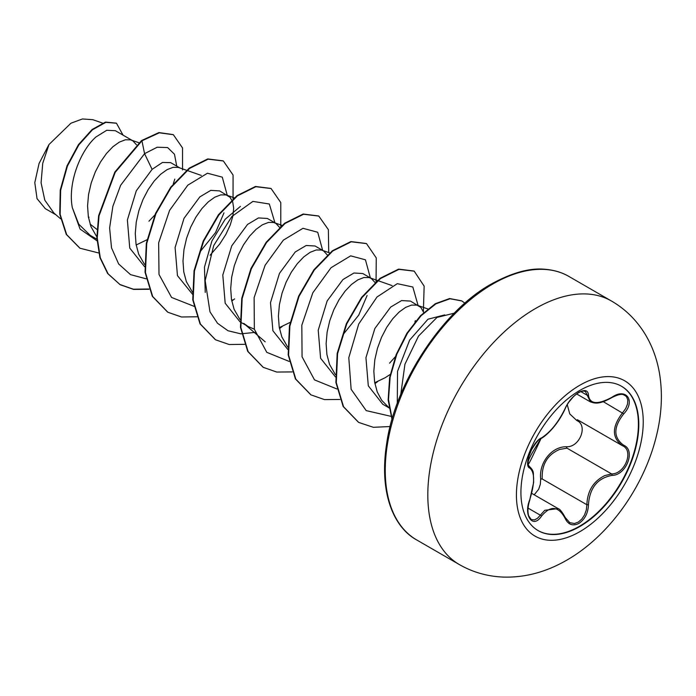 <?xml version="1.0" encoding="UTF-8"?>
<svg xmlns="http://www.w3.org/2000/svg" width="696" height="696" viewBox="0 0 696 696"><rect width="100%" height="100%" fill="white"/><g stroke="black" fill="none" stroke-linecap="round" stroke-linejoin="round"><path stroke-width="1.04" d="M621.337 386.158A83.355 48.12 -60 0 1 633.856 453.018A83.355 48.12 -60 0 1 579.463 526.28A83.355 48.12 -60 0 1 537.991 530.526M579.864 390.404A83.355 48.12 -60 0 1 621.537 386.271A83.355 48.12 -60 0 1 634.317 453.061A83.355 48.12 -60 0 1 579.864 526.515A83.355 48.12 -60 0 1 538.191 530.639A83.355 48.12 -60 0 1 525.41 463.849A83.355 48.12 -60 0 1 579.864 390.404M541.505 437.923C550.527 432.094 558.383 422.324 565.074 408.595C568.119 401.766 572.721 396.346 578.881 392.353C584.91 389.316 588.103 390.238 588.451 395.111C589.695 404.272 597.56 404.976 612.045 397.216C626.217 387.22 635.961 401.087 623.747 413.842C613.254 427.24 613.254 437.714 623.747 445.266C635.97 450.321 626.2 475.429 612.045 475.394C597.551 478.065 589.686 487.853 588.451 504.748C588.103 513.126 584.91 519.355 578.881 523.427C572.721 526.411 568.119 524.688 565.074 518.259C558.375 505.975 550.51 505.27 541.505 516.154C532.849 529.343 523.122 515.449 529.821 499.51C534.876 482.946 534.876 472.453 529.821 468.051C523.122 466.207 532.866 441.09 541.505 437.923A1.192 0.992 63.4 0 1 541.062 438.436L541.062 438.436C542.001 438.541 556.139 428.832 565.309 408.378A1.192 0.652 22.8 0 0 565.3 408.065M534.223 494.821L538.678 489.218L540.34 484.251L540.679 479.048C538.774 462.596 551.867 446.345 566.648 446.736A1.192 0.6 -91.4 0 0 566.988 448.163L559.593 449.451C547.369 454.723 541.584 464.563 542.227 478.97L586.867 504.739C587.433 490.941 593.418 481.223 604.824 475.568L611.627 473.941C624.999 474.063 634.126 450.617 622.563 445.788L577.332 419.688M531.152 519.503L534.563 519.903L537.512 518.285L544.759 510.298L558.07 508.628C559.593 508.715 562.003 511.708 565.309 517.606A1.192 0.644 157.4 0 1 565.074 518.259M565.074 408.595A1.192 0.652 22.8 0 0 565.309 408.378C563.134 413.589 559.471 419.505 554.329 426.135C549.892 431.859 545.473 435.957 541.062 438.436C539.191 438.741 535.998 442.525 531.492 449.781L528.708 456.924L528.029 460.639C529.508 461.265 522.74 477.543 541.062 438.436C528.516 458.255 528.69 459.856 528.047 462.274L528.334 465.172L529.639 466.729C532.118 469.008 533.362 471.279 533.362 473.524L533.649 482.354L529.821 499.51M566.648 446.736C579.742 447.345 588.277 425.343 576.827 420.541L569.754 413.92L567.24 404.62M88.453 217.439L89.053 217.222M136.459 144.785L132.745 140.731L115.371 130.709L106.732 130.291L95.978 136.955C80.71 150.284 67.608 182.613 72.297 207.547L78.726 224.155L90.202 235.335L96.909 239.206M132.745 140.731L130.544 139.844L125.332 139.8L119.321 142.123L112.909 146.734L106.497 153.459L100.485 162.011L95.274 172.008L91.202 182.996L88.557 194.48L87.557 205.929L88.349 216.813L90.967 226.644L96.84 236.901M136.164 244.992L147.021 239.746M179.759 167.875L170.677 162.638L162.464 162.455L152.102 169.363L136.294 190.8L127.377 220.014L129.752 248.08L144.62 266.751M186.554 170.268L178.254 167.388L173.043 167.344L167.031 169.667L160.619 174.278L154.208 181.004L148.196 189.556L142.984 199.552L138.913 210.549L136.268 222.024L135.276 233.473L136.059 244.357L138.678 254.188L144.55 264.445M210.105 255.223L219.814 243.913L225.869 234.404L230.272 224.921L232.89 216.004L233.673 208.139L232.681 201.779L230.037 197.281L219.649 190.913L210.766 190.373L199.813 196.907L184.022 218.326L175.096 247.498L177.454 275.625L192.731 294.53M228.166 195.828L225.965 194.932L220.754 194.889L214.742 197.212L208.33 201.823L201.918 208.556L195.907 217.109L190.695 227.105L186.624 238.093L183.979 249.577L182.987 261.017L183.77 271.91L186.389 281.741L192.661 292.477M231.594 300.08L232.186 299.854M279.592 227.418L275.877 223.373L267.36 218.457L258.477 217.935L247.524 224.451L231.742 245.845L222.798 275.024L225.182 303.23L240.042 321.848M275.877 223.373L273.676 222.476L268.465 222.433L262.453 224.756L256.041 229.375L249.629 236.101L243.617 244.653L238.406 254.649L234.335 265.637L231.69 277.121L230.698 288.562L231.481 299.454L234.1 309.285L239.972 319.542M265.202 341.832L243.722 323.388L248.133 326.52L254.345 329.191M279.305 327.625L290.154 322.387M327.303 254.962L323.588 250.917L315.07 246.001L306.205 245.479L295.235 251.995L279.461 273.363L270.492 302.69L272.902 330.748L287.752 349.392M323.588 250.917L321.387 250.021L316.175 249.986L310.164 252.3L303.752 256.92L297.34 263.645L291.328 272.197L286.117 282.193L282.045 293.181L279.4 304.665L278.409 316.115L279.192 326.998L281.81 336.829L287.683 347.087M375.014 282.506L371.299 278.461L362.781 273.545L353.933 273.006L342.945 279.548L327.137 300.976L318.22 330.217L320.604 358.275L335.463 376.936M371.299 278.461L369.098 277.574L363.886 277.53L357.883 279.853L351.463 284.464L345.051 291.189L339.039 299.741L333.828 309.737L329.756 320.725L327.111 332.209L326.12 343.659L326.911 354.542L329.53 364.373L335.394 374.631M374.726 382.722L385.14 377.737L390.238 374.431M423.707 312.53L420.889 307.467L410.492 301.09L401.627 300.559L390.656 307.093L374.857 328.512L365.939 357.7L368.297 385.801L382.748 404.237L389.377 408.065M419.009 306.014L416.808 305.118L411.597 305.074L405.594 307.397L399.173 312.008L392.762 318.733L386.75 327.285L381.538 337.282L377.467 348.278L374.822 359.754L373.83 371.203L374.622 382.087L377.241 391.918L381.643 400.252L388.951 407.665M200.17 251.656L215.534 232.577L223.981 212.846M343.302 334.298L358.71 315.157L367.114 295.487M45.214 208.548L37.036 198.647L34.8 182.63L39.063 163.456L48.981 144.533L70.922 123.227L82.441 118.964L92.69 119.677M48.981 144.533L42.734 163.316L41.081 182.787L44.805 200.178L53.888 213.037L60.508 218.727M96.979 229.445L90.062 224.069M152.102 169.363L144.568 153.668L157.192 147.23L167.632 147.561L174.47 154.234L176.749 166.144M174.783 179.098L173.287 183.909M154.877 214.96L148.953 221.206M96.996 240.799L80.092 229.088L72.297 207.547M146.047 278.783L130.517 274.633L118.659 263.975L111.517 247.846L109.611 227.923L112.874 206.303L120.643 185.284L144.568 153.668L141.932 140.809L159.297 132.814L173.347 134.702L182.526 147.935L182.543 169.963M98.701 252.979L79.988 248.228L66.686 234.656L60.134 214.342L60.639 190.304L67.434 166.031L78.831 144.907L92.498 129.743L105.862 122.331L116.476 123.236L123.035 135.128M141.532 140.575L114.823 172.086L98.623 215.682L96.857 237.736L99.902 257.555L107.68 273.554L120.121 284.69L108.08 273.78L100.294 257.781L97.257 237.962L99.023 215.908L115.223 172.312L141.932 140.809L141.532 140.575L158.897 132.579L173.147 134.589M79.788 248.107L66.294 234.421L59.743 214.116L60.248 190.078L67.042 165.805L78.431 144.681L92.107 129.508L105.47 122.104L116.276 123.131M397.285 403.428L397.529 371.342L409.674 340.048L428.005 319.194L444.727 314.905M205.242 292.407L204.467 267.151L211.906 240.981L225.165 219.266L240.433 206.381M227.235 195.289L222.285 177.149L207.478 173.226L187.816 185.162L169.572 210.392L158.644 242.826L159.001 274.441L171.581 297.453L194.114 306.344M274.946 222.833L269.326 204.006L252.909 201.396L231.855 216.508L213.715 245.558L205.155 280.584L209.992 311.86L217.535 323.283L228.036 330.765L240.842 333.845L255.154 332.375M322.657 250.386L317.724 232.264L302.96 228.305L283.342 240.155L265.098 265.28L254.118 297.627L254.353 329.243L266.794 352.341L289.179 361.424M370.368 277.93L365.435 259.808L350.68 255.85L331.052 267.699L312.808 292.825L301.829 325.18L302.064 356.787L314.505 379.894L336.89 388.968M389.551 363.19L395.363 356.709M414.903 322.022L415.347 320.604M418.087 305.474L412.824 287.013L397.294 283.663L376.98 297.018L358.727 323.997L348.8 357.692L351.132 389.299L366.2 410.614L390.926 416.321M454.288 313.174L437.001 317.42L418.522 336.072L404.941 364.208L400.748 394.545M120.121 284.69L133.632 289.414L149.031 289.275M233.056 198.839L233.073 175.035L223.364 160.976L208.13 159.166L189.634 168.362L171.138 187.415L155.913 213.707L146.726 243.478L145.438 272.467L152.694 296.522L167.849 312.243L181.482 316.985L197.038 316.776M231.768 301.037L234.613 298.88M280.766 226.383L280.784 202.588L271.092 188.529L255.858 186.711L237.362 195.898L218.857 214.951L203.624 241.242L194.445 271.022L193.157 300.011L200.413 324.075L215.569 339.796L229.201 344.529L244.748 344.32M279.479 328.59L282.315 326.424M328.73 252.561L328.364 229.636L318.794 216.073L303.569 214.255L285.073 223.442L266.568 242.495L251.343 268.778L242.156 298.549L240.86 327.538L248.115 351.602L263.253 367.331L276.764 372.055L292.163 371.916M376.049 282.176L376.266 257.92L366.496 243.609L351.262 241.799L332.766 250.995L314.27 270.057L299.045 296.339L289.867 326.111L288.57 355.099L295.826 379.155L310.973 394.876L324.475 399.6L339.874 399.46M374.9 383.679L377.745 381.512M423.377 311.53L424.142 286.134L414.216 271.162L398.991 269.343L380.486 278.539L361.99 297.592L346.756 323.884L337.577 353.664L336.29 382.652L343.546 406.708L358.701 422.428L373.369 427.309L390.16 426.535M464.902 303.204L461.866 300.959L450.06 298.758L435.896 303.839L421.124 315.688L407.534 333.097L396.772 354.299L390.143 377.18L388.499 399.495L392.161 419.088M119.721 284.455L133.362 289.205L148.927 289.005M223.164 160.863L207.739 158.932L189.234 168.127L170.738 187.189L155.512 213.472L146.334 243.243L145.046 272.24L152.302 296.287L167.649 312.13M270.892 188.416L255.467 186.476L236.962 195.663L218.457 214.725L203.232 241.007L194.045 270.788L192.757 299.785L200.013 323.84L215.369 339.683M318.594 215.96L303.169 214.029L284.673 223.207L266.176 242.269L250.943 268.543L241.756 298.323L240.468 327.311L247.715 351.367L263.062 367.21M366.296 243.496L350.871 241.573L332.375 250.769L313.879 269.822L298.654 296.105L289.466 325.876L288.179 354.864L295.426 378.92L310.773 394.762M414.016 271.048L398.59 269.117L380.094 278.304L361.589 297.366L346.364 323.657L337.177 353.429L335.89 382.426L343.154 406.481L358.501 422.315M461.665 300.846L449.599 298.532L435.348 303.7L420.506 315.688L406.89 333.262L396.155 354.638L389.621 377.65L388.142 400.017L392.031 419.575M540.679 479.048L542.227 478.97M577.828 419.975A1.192 0.705 -61.9 0 0 576.827 420.541M623.747 445.266A1.192 0.783 117.9 0 1 622.589 445.797C611.723 437.915 611.723 426.918 622.563 412.806L625.739 408.491L627.557 403.993L627.809 399.939L626.557 396.79L624.808 395.25M612.045 397.216L612.019 397.494C598.925 404.889 594.767 403.315 590.434 401.862L585.423 391.509M569.345 522.583L574.47 523.54L578.289 522.104L581.76 519.129L584.536 514.944L586.31 509.959L586.867 504.739L588.451 504.748M623.747 413.842L603.258 401.662M588.451 395.111A1.192 0.966 -179.4 0 1 586.867 395.067L580.89 391.613M529.134 466.45L529.369 466.59A1.192 1.105 115.6 0 1 529.821 468.051M529.76 499.667L529.917 499.632C527.846 505.914 527.411 511.29 528.612 515.762L531.135 519.451M528.047 508.089L540.287 515.162A1.192 0.609 35.2 0 1 541.505 516.154M565.03 517.363A1.192 0.644 157.4 0 1 565.309 517.606L569.798 522.722M566.988 448.163L611.627 473.941A1.192 0.67 86 0 1 612.045 475.394M622.076 445.518L622.589 445.797A1.192 0.783 117.9 0 1 622.563 445.788L622.859 445.953M579.838 531.666A89.671 51.774 -60 0 1 516.423 495.047A89.671 51.774 -60 0 1 579.838 385.227A89.671 51.774 -60 0 1 643.243 421.837A89.671 51.774 -60 0 1 579.838 531.666M459.325 564.552A152.146 87.844 -60 0 1 436 442.63A152.146 87.844 -60 0 1 535.398 308.563A152.146 87.844 -60 0 1 611.471 301.02L568.91 276.451A152.146 87.844 120 0 0 492.829 283.985A152.146 87.844 120 0 0 393.44 418.061A152.146 87.844 120 0 0 416.756 539.974L459.325 564.552C472.453 572.086 486.782 576.253 502.303 577.036C524.279 577.906 545.786 572.269 566.822 560.132C609.426 535.694 644.165 486.356 656.424 435.913C661.792 414.172 662.792 393.205 659.434 373.03C656.815 358.022 651.673 344.468 644.018 332.375C635.535 319.151 624.695 308.702 611.471 301.02M531.805 493.421L557.957 508.515M416.756 539.974C395.311 528.403 378.485 495.578 386.689 443.474C395.119 382.426 443.422 310.025 491.646 283.864C512.334 272.527 530.239 267.673 545.333 269.308C554.251 270.083 562.107 272.458 568.91 276.451M240.442 322.074L248.133 326.52M102.521 123.079L92.698 119.634M45.188 208.591L55.932 214.794M389.403 408.204L386.854 406.02M427.822 308.946L417.548 305.335M392.118 285.612L377.876 280.61M377.397 280.445L369.837 277.791M329.686 252.9L322.126 250.247M281.976 225.356L274.407 222.703M234.265 197.812L226.696 195.158M201.274 175.427L187.024 170.433M138.843 142.715L131.274 140.061M576.679 393.971L590.243 401.801M529.064 466.398L529.656 466.738M612.019 397.494C623.712 391.726 623.738 395.746 624.982 395.389M565.309 408.378C566.814 404.898 569.372 401.357 569.067 401.87L572.782 397.433C576.427 393.475 582.413 389.708 585.38 391.587"/></g></svg>
